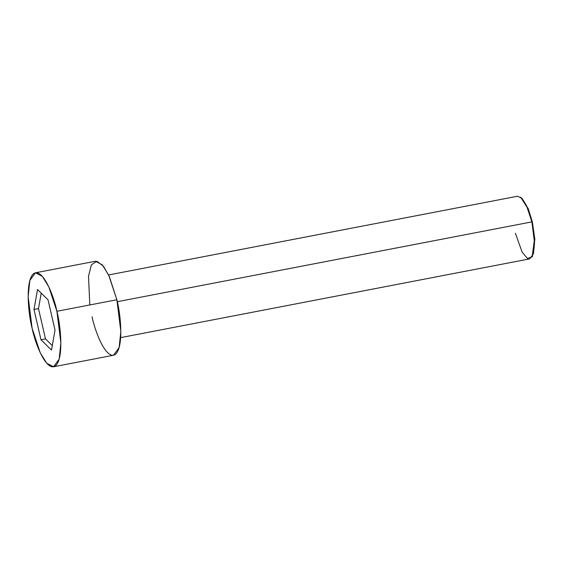 <?xml version="1.0" encoding="UTF-8"?>
<svg xmlns="http://www.w3.org/2000/svg" width="563" height="563" viewBox="0 0 563 563"><rect width="100%" height="100%" fill="white"/><g stroke="black" fill="none" stroke-linecap="round" stroke-linejoin="round"><path stroke-width="0.84" d="M120.672 337.617L529.677 258.874L533.428 253.765L534.554 242.942L531.908 221.878L117.308 301.698L531.908 221.878L534.449 239.479L532.148 256.869L534.829 239.127L532.338 221.871L528.249 208.655L520.655 197.156L527.735 208.387L531.908 221.878L532.338 221.871L534.85 239.479L532.359 256.503M532.338 221.871L531.908 221.878L526.504 205.579L522.19 198.598L517.615 196.213L108.61 274.955M53.555 366.787L46.694 363.212L40.219 352.741L32.119 328.292C34.751 342.177 45.885 371.749 55.195 366.084C64.224 359.159 60.523 324.485 56.898 311.283L60.867 342.888L59.178 359.117L53.555 366.787L113.522 355.239L119.145 347.575L120.834 331.34L116.865 299.741L108.765 275.293L102.29 264.821L95.428 261.246L35.462 272.795L42.324 276.37L48.798 286.841L56.898 311.283L116.865 299.741L56.898 311.283C54.273 297.405 43.14 267.833 33.822 273.498C24.8 280.423 28.495 315.097 32.119 328.292L28.15 296.694L29.839 280.465L35.462 272.795M51.5 350.08L40.986 339.756L33.991 309.46L37.517 289.495L48.031 299.826L55.026 330.115L51.5 350.08L55.026 330.115L48.031 299.826L37.517 289.495L33.991 309.46L40.986 339.756L45.483 338.891L38.488 308.594L33.991 309.46L38.488 308.594L41.219 293.133L38.488 308.594L45.483 338.891L40.986 339.756L51.5 350.08M89.813 304.949L88.504 276.194L91.361 264.891L96.808 261.218L103.388 266.144L109.363 276.602L116.865 299.741C120.489 312.937 124.191 347.61 115.162 354.542C105.851 360.2 94.718 330.636 92.086 316.751M52.296 345.576L45.483 338.891L52.296 345.576M532.148 256.869L527.411 258.431L522.112 252.118L515.384 233.216"/></g></svg>
